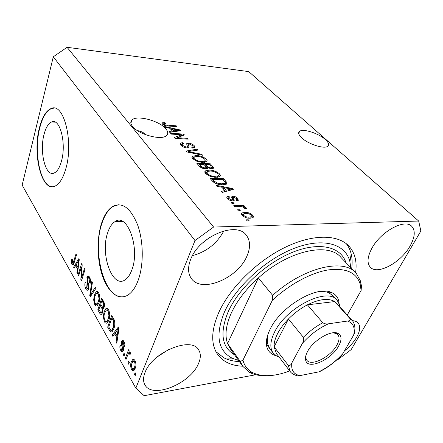 <?xml version="1.0" encoding="UTF-8"?>
<svg xmlns="http://www.w3.org/2000/svg" width="443" height="443" viewBox="0 0 443 443"><rect width="100%" height="100%" fill="white"/><g stroke="black" fill="none" stroke-linecap="round" stroke-linejoin="round"><path stroke-width="0.66" d="M44.029 134.489C39.178 152.148 45.734 177.604 54.356 172.914C57.297 171.447 59.65 167.57 61.416 161.302C66.627 143.648 59.955 117.722 51.676 121.947C48.376 123.387 45.828 127.567 44.029 134.489M107.704 232.658C99.786 254.337 112.788 290.065 125.723 279.389C128.21 277.484 130.253 274.322 131.859 269.898C140.437 248.108 127.119 212.125 114.925 221.672C111.874 223.654 109.465 227.32 107.704 232.658M101.441 223.626C96.441 239.469 97.139 261.863 103.136 277.794C109.111 293.731 120.086 301.334 129.284 294.108C132.845 291.256 135.807 286.66 138.166 280.308C143.787 265.069 143.587 241.496 137.662 225.027C130.674 208.005 122.401 201.781 112.843 206.355C107.965 209.395 104.166 215.148 101.441 223.626M118.813 204.694L113.253 206.355C108.369 209.389 104.565 215.143 101.84 223.621C91.978 251.879 104.581 299.075 122.883 296.904M39.399 127.894C32.173 154.712 42.074 193.298 55.336 185.966C59.667 183.718 63.166 177.959 65.835 168.683C73.903 141.865 63.726 102.206 51.255 108.457C46.094 110.639 42.146 117.118 39.399 127.894M54.135 108.12L51.626 108.485C46.46 110.667 42.506 117.14 39.759 127.916C33.375 152.015 40.457 186.963 52.363 186.713M325.295 139.479C318.661 133.387 303.383 128.442 299.69 131.25C297.851 132.618 298.538 134.833 301.744 137.889C308.134 144.014 323.794 149.169 327.521 146.417C329.514 144.972 328.772 142.663 325.295 139.479M146.052 134.866C143.416 132.385 140.558 130.99 137.48 130.668M165.688 128.691C159.253 120.684 136.793 114.781 131.92 119.981C130.236 121.615 130.447 123.774 132.551 126.454C138.521 134.522 161.496 140.68 166.413 135.663C168.368 133.897 168.13 131.577 165.688 128.691M145.022 372.524C143.128 377.364 143.067 381.423 144.839 384.701C152.01 399.453 190.529 383.649 198.447 363.664C200.851 358.226 200.939 353.669 198.724 350.003C191.897 335.955 152.248 351.941 145.022 372.524M157.265 356.875L169.082 349.25M344.41 350.934C349.566 346.825 353.603 342.334 356.51 337.472C360.093 331.159 360.641 326.358 358.149 323.063C356.864 321.59 354.926 320.798 352.335 320.677M371.777 248.484C367.369 256.901 366.865 263.12 370.259 267.135C377.22 275.441 400.777 262.754 410.013 246.158C414.986 237.282 415.562 230.67 411.752 226.334C404.847 218.377 380.57 231.595 371.777 248.484M190.628 259.504C187.727 267.079 187.898 273.303 191.138 278.165C200.978 293.847 237.797 278.564 246.945 256.076C250.6 247.67 250.411 240.754 246.391 235.322C236.7 220.664 198.868 236.44 190.628 259.504M192.472 255.617C206.471 251.829 216.932 243.584 223.853 230.881M355.596 272.622C357.185 261.697 354.976 252.881 348.973 246.164C337.882 234.17 312.42 233.832 284.378 247.709C256.364 261.558 229.48 288.387 218.626 312.819C211.245 330.234 210.79 343.929 217.269 353.913C222.696 361.626 231.157 365.73 242.664 366.223M202.318 243.174L209.484 237.531M337.289 359.456L338.413 359.245L351.177 349.599L420.85 231.03L418.69 221.046L248.717 71.6L67.076 47.301L53.298 56.798L194.981 240.555L135.824 388.157L144.141 395.699L255.832 374.739M181.752 134.75L171.303 134.096L170.577 133.265L183.662 134.096L184.443 134.971L177.006 137.695L187.444 138.316L188.192 139.146L175.046 138.377L174.26 137.48L181.752 134.75L181.253 136.139M187.001 147.979C184.343 147.691 182.283 146.749 180.81 145.154L180.439 143.078L182.887 142.64L183.812 143.504L182.189 143.809L182.438 145.315L186.198 147.109L187.195 146.932L186.813 143.477L188.535 143.155C190.944 143.405 192.843 144.257 194.239 145.719L194.632 147.669L192.589 148.051L191.647 147.181L193.032 146.915L192.738 145.664L189.261 144.003L188.164 144.196L189.039 146.854L188.757 147.669L187.001 147.979M202.601 155.227L186.924 151.96L186.132 151.052L197.179 149.18L197.977 150.072L188.059 151.528L201.781 154.314L202.601 155.227M192.65 158.699C191.736 157.619 191.697 156.794 192.533 156.235L196.365 155.559C200.219 155.631 203.553 156.861 206.366 159.247C207.285 160.322 207.357 161.152 206.576 161.739L202.584 162.415L196.963 161.346L192.65 158.699M205.602 173.518C204.638 172.377 204.572 171.502 205.397 170.893L209.246 170.112C213.138 170.118 216.549 171.375 219.479 173.866C220.498 175.063 220.553 175.982 219.65 176.613L215.774 177.305L210.054 176.264L205.602 173.518M221.838 187.223L216.987 186.342L216.09 185.312L232.425 188.502L233.284 189.46L222.308 192.423L221.389 191.376L224.784 190.562L221.838 187.223M249.248 220.874L247.233 220.924L246.269 219.822L248.285 219.778L249.248 220.874M418.69 221.046L213.598 227.043L194.981 240.555M67.076 47.301L213.598 227.043M250.168 218.205C247.249 218.405 244.597 217.463 242.205 215.387C241.297 214.274 241.285 213.448 242.166 212.911L244.946 212.402C247.798 212.247 250.395 213.177 252.72 215.198C253.667 216.345 253.673 217.186 252.737 217.729L250.168 218.205M240.444 210.846L238.439 210.874L237.503 209.805L239.508 209.777L240.444 210.846M239.984 206.571L234.724 206.621L233.799 205.563L243.894 205.491L244.824 206.532L243.224 206.543L246.103 207.767L246.452 208.764L244.663 208.382L244.215 207.667L242.21 206.743L239.984 206.571M234.076 203.586L232.077 203.597L231.168 202.551L233.162 202.545L234.076 203.586M232.891 200.984C230.692 200.873 228.887 200.059 227.48 198.547C226.666 197.65 226.572 196.969 227.204 196.498L228.594 196.111L229.673 197.129L228.804 197.356L228.992 198.619L231.733 199.954L232.442 199.715L231.933 196.465L233.012 196.249C234.995 196.387 236.606 197.141 237.852 198.503L238.256 200.541L237.077 200.845L235.986 199.815L236.651 199.649L236.462 198.542L233.705 197.345L234.22 200.734L232.891 200.984M222.491 184.792C218.582 184.897 215.226 183.668 212.418 181.109L210.015 178.363L223.582 178.64L226.982 182.699L226.5 184.116L222.491 184.792M205.602 168.872C202.9 168.711 200.779 167.77 199.239 166.042L196.853 163.312L210.27 163.783L212.706 166.502C213.554 167.354 213.703 168.019 213.149 168.49L211.521 168.822L207.828 167.742L207.546 168.528L205.602 168.872M169.94 128.315L165.422 127.368L164.685 126.526L179.897 129.899L180.6 130.685L169.769 132.341L169.021 131.482L172.349 131.05L169.94 128.315M162.282 123.962L162.16 122.833L164.907 122.606L165.776 123.414L163.772 123.58L163.849 124.112L165.538 124.981L176.259 125.84L176.973 126.637L168.19 126.017C165.854 125.995 163.882 125.308 162.282 123.962M81.412 266.963L78.605 275.995L78.057 275.031L81.584 263.674L82.177 264.692L81.595 277.7L84.452 268.602L85.017 269.571L81.429 280.967L80.836 279.921L81.412 266.963L82.077 266.924M88.65 288.72L87.797 290.11C87.105 290.497 86.457 290.126 85.848 288.986C84.757 286.826 84.558 284.478 85.255 281.958L85.87 282.8L86.324 287.751L87.587 288.548L88.063 287.745L86.906 277.468L87.72 276.094L89.519 277.074C90.544 279.007 90.743 281.139 90.123 283.47L89.497 282.617L89.109 278.459L87.924 277.717L87.47 278.481L87.277 279.959L88.678 284.5L88.65 288.72M95.926 288.31L90.361 296.71L89.763 295.653L91.828 281.272L92.432 282.307L90.466 294.794L95.306 287.247L95.926 288.31M94.741 304.651L93.661 299.917L94.387 294.977L96.164 291.804C97.034 291.173 97.881 291.516 98.695 292.829C100.068 296.157 100.168 299.468 98.994 302.768L97.011 305.869C96.209 306.274 95.45 305.869 94.741 304.651L96.613 304.297M104.432 321.729L103.302 316.839L104.066 311.822L105.822 308.738C106.763 308.018 107.682 308.378 108.585 309.812C110.019 313.273 110.124 316.667 108.889 319.99L106.813 323.074C105.966 323.451 105.174 323.008 104.432 321.729L106.392 321.446M114.643 333.8L112.843 336.315L112.179 335.13L118.403 326.923L119.045 328.036L116.802 343.281L116.121 342.085L116.836 337.644L114.643 333.8L115.828 333.651M135.84 373.975L135.176 375.647L134.467 374.396L135.126 372.718L135.84 373.975M53.298 56.798L22.15 185.096L135.824 388.157M135.204 368.316L133.996 370.403C133.177 371.134 132.363 370.835 131.538 369.501C130.392 366.721 130.336 364.146 131.372 361.776L132.557 359.733C133.365 359.018 134.179 359.312 134.999 360.613C136.162 363.371 136.228 365.94 135.204 368.316M129.323 362.535L128.68 364.207L127.988 362.989L128.631 361.322L129.323 362.535M127.695 355.098L126.017 359.511L125.33 358.309L128.575 349.76L129.273 350.961L128.747 352.335L130.153 352.229L130.635 353.83L129.899 354.605L129.489 353.636L128.636 353.387L127.695 355.098M124.688 354.394L124.057 356.061L123.381 354.871L124.007 353.204L124.688 354.394M123.337 350.502L122.75 351.487C122.052 351.98 121.376 351.631 120.729 350.441C119.82 348.702 119.632 346.863 120.147 344.925L120.867 345.944L121.221 349.317L122.329 349.959L122.584 349.527L122.257 346.902C121.404 345.069 121.177 343.236 121.581 341.415L122.096 340.556C122.75 340.119 123.381 340.457 123.985 341.57C124.882 343.17 125.092 344.881 124.621 346.703L123.885 345.678L123.553 342.838L122.506 342.101L122.318 342.411L122.838 345.296C123.669 347.09 123.835 348.824 123.337 350.502M113.884 328.551L112.123 331.602C111.193 332.355 110.296 331.923 109.438 330.312L107.643 327.15L111.752 315.505L114.416 320.433C115.053 323.523 114.875 326.231 113.884 328.551M102.527 312.714L101.63 314.231C100.904 314.663 100.229 314.248 99.597 312.974L97.809 309.823L101.718 298.261L103.557 301.417C104.548 303.15 104.758 305.072 104.188 307.171L103.485 308.328L102.687 308.455L102.527 312.714M75.637 265.601L74.164 268.17L73.604 267.19L78.727 258.762L79.264 259.681L77.442 273.951L76.877 272.954L77.464 268.79L75.637 265.601L76.761 265.534M71.877 264.366L71.317 262.178L71.832 258.945L72.403 259.725L72.298 263.098L73.084 263.181L75.969 254.022L76.506 254.952L74.169 262.644L73.012 265.003L71.877 264.366L73.56 264.266M135.757 374.18L134.467 374.396M134.295 370.071L133.603 369.169L131.538 369.501M133.603 369.169L133.432 368.836M132.85 361.549L131.372 361.776M133.57 361.139L134.334 359.744M134.606 368.554L135.06 368.67M135.193 360.979L134.007 361.255M134.5 361.82L132.978 361.41L132.075 362.994C131.327 364.578 131.311 366.35 132.031 368.316L133.564 368.72L134.462 367.158C135.22 365.569 135.231 363.786 134.5 361.82L135.48 361.665M135.641 366.97L134.462 367.158M129.223 362.8L127.988 362.989M126.543 358.127L125.33 358.309M129.173 353.298L129.589 352.213M130.092 352.141L128.747 352.335M130.574 353.475L129.489 353.636M124.572 354.693L123.381 354.871M123.204 350.817L122.761 350.153L120.729 350.441M123.619 349.383L122.584 349.527M123.663 348.353L122.717 348.486M123.414 341.979L123.625 341.143L121.581 341.415M124.848 345.546L123.885 345.678M124.511 342.705L123.553 342.838M113.84 334.925L112.179 335.13M115.053 333.745L115.529 333.125M118.951 328.628L118.275 328.712L115.346 332.809L117.118 335.899L118.275 328.712M116.996 341.968L116.121 342.085M117.65 337.538L116.836 337.644M117.904 335.8L117.118 335.899M110.883 330.135L109.438 330.312M108.812 327.012L107.643 327.15M112.849 317.88L112.959 317.57M112.389 331.347L111.514 330.185M112.694 329.736L113.275 329.996M111.913 317.98L108.751 326.912L109.842 328.822C110.445 330.046 111.088 330.445 111.769 330.029L113.242 327.41L113.796 321.607L111.913 317.98L113.12 317.847M114.139 319.73L112.998 319.857M114.687 321.507L113.796 321.607M114.288 327.283L113.242 327.41M113.447 329.647L111.979 329.825M104.05 316.762L103.302 316.839M105.163 311.711L104.066 311.822M106.674 310.111L107.643 308.688M107.389 322.681L106.425 321.507M107.339 320.782L108.385 321.225M108.64 309.912L107.234 310.227M108.114 311.196C107.466 310.139 106.796 309.851 106.11 310.344L104.681 312.924C103.784 315.344 103.856 317.825 104.897 320.378C105.567 321.468 106.259 321.734 106.968 321.181L108.269 318.855L108.934 315.759L108.114 311.196L109.161 311.086M109.737 315.671L108.934 315.759M109.271 318.744L108.269 318.855M102.134 313.616L101.464 312.575M98.955 309.707L97.809 309.823M103.396 308.383L102.687 308.455M103.751 308.051L103.213 307.049M101.868 300.681L100.694 304.153L102.411 306.966L103.064 307.06L103.501 306.29C103.883 304.795 103.673 303.499 102.876 302.414L101.868 300.681L103.064 300.57M104.426 306.202L103.501 306.29M100.234 305.504L98.867 309.546L100.705 312.548L101.375 312.581L101.912 311.65C102.339 310.089 102.15 308.693 101.358 307.464L100.234 305.504L101.408 305.393M102.826 311.556L101.912 311.65M94.376 299.85L93.661 299.917M95.406 294.888L94.387 294.977M96.995 293.188L97.897 291.837M97.526 305.498L96.701 304.463M97.925 303.992L98.451 304.125M98.806 293.033L97.432 293.305M98.246 294.196L96.402 293.393L94.974 296.024C94.121 298.427 94.187 300.858 95.179 303.311L97.078 304.075L98.401 301.683L99.027 298.626L98.246 294.196L99.265 294.108M99.791 298.56L99.027 298.626M99.337 301.594L98.401 301.683M91.142 295.536L89.763 295.653M91.701 294.689L90.466 294.794M88.284 289.556L87.786 288.83L85.848 288.986M87.786 288.83L87.631 288.543M88.893 287.679L88.063 287.745M88.755 277.656L88.849 277.329L86.906 277.468M88.849 277.329L89.17 276.548M90.344 282.551L89.497 282.617M90.101 278.387L89.109 278.459M78.92 274.97L78.057 275.031M82.476 277.634L81.595 277.7M81.778 279.854L80.836 279.921M74.767 267.118L73.604 267.19M76.434 265.556L76.606 265.268M77.575 272.91L76.877 272.954M78.106 268.746L77.464 268.79M77.724 262.151L76.218 264.593L77.691 267.151L78.632 260.412L77.724 262.151M79.175 260.384L78.632 260.412M78.317 267.118L77.691 267.151M72.032 262.134L71.317 262.178M74.014 263.125L73.084 263.181M73.66 264.05L73.4 263.363M247.787 220.913L248.285 219.778M241.756 214.777L243.285 214.506M244.42 213.615L244.946 212.402M251.27 216.716L251.818 217.258L252.72 215.198M251.818 217.258L252.294 217.912M250.766 218.177L250.732 217.862M243.329 214.805L242.781 215.962M251.264 215.198C249.575 213.891 247.787 213.321 245.893 213.476L243.739 213.853L243.689 215.387C245.394 216.705 247.2 217.28 249.11 217.12L251.22 216.743L251.264 215.198M248.65 218.166L249.11 217.12M243.273 216.35L243.689 215.387M239.048 210.862L239.508 209.777M243.44 206.543L243.894 205.491M243.052 206.953L243.224 206.543M245.738 208.614L246.103 207.767M232.719 203.592L233.162 202.545M227.231 198.237L227.746 198.154L228.594 196.111M227.746 198.154L228.267 198.652M228.599 199.566L228.992 198.619M231.373 200.812L231.733 199.954M231.944 200.917L232.442 199.715M231.944 198.287L233.012 196.249M232.16 198.281L233.228 198.386M236.49 200.026L236.994 200.541L237.852 198.503M232.791 199.433L233.566 197.584M232.713 199.621L233.239 200.972M231.866 189.842L232.425 188.502M224.236 191.902L224.784 190.562M224.457 191.359L224.8 191.747M228.488 188.502L223.726 187.561L226.096 190.246L231.451 188.967L228.488 188.502M223.222 188.796L223.726 187.561M230.991 190.08L231.451 188.967M225.565 191.542L226.096 190.246M223.106 179.825L223.582 178.64M225.908 181.231L225.094 183.23L225.991 184.366M226.373 184.188L226.982 182.699M224.429 184.714L224.385 184.415M222.868 179.559L212.463 179.36L213.925 181.021L217.978 183.391L221.644 183.817L224.828 183.324L225.221 182.488L222.868 179.559M211.97 180.606L212.463 179.36M221.273 184.742L221.644 183.817M217.674 184.155L217.978 183.391M213.476 182.145L213.925 181.021M204.86 172.277L205.397 170.893M205.004 172.654L206.648 172.183M208.874 171.064L209.246 170.112M218.371 175.522L218.687 175.854L219.479 173.866M218.687 175.854L219.329 176.796M217.69 177.228L217.53 176.38M206.671 172.687L205.978 173.911M217.923 173.839C215.647 171.917 213.022 170.987 210.048 171.042L207.119 171.535L207.191 173.545C209.428 175.45 212.025 176.386 214.971 176.353L218.061 175.838L217.923 173.839M217.175 177.278L217.674 176.026M214.617 177.244L214.971 176.353M206.787 174.592L207.191 173.545M209.816 164.957L210.27 163.783M211.455 167.936L211.931 168.473L212.706 166.502M207.518 168.55L207.828 167.742M205.956 167.814L206.875 168.789M209.533 164.635L205.546 164.503L207.911 167.028L210.48 167.891L211.544 167.709L210.868 166.131L209.533 164.635M205.087 165.699L205.546 164.503M210.187 168.65L210.48 167.891M207.274 168.672L207.911 167.028M203.979 164.447L199.245 164.287L201.809 167.017L204.771 167.941L205.989 167.725L205.474 166.142L203.979 164.447M198.78 165.516L199.245 164.287M204.456 168.766L204.771 167.941M201.487 167.842L201.809 167.017M200.441 167.183L200.851 166.114M192.002 157.669L192.533 156.235M192.151 158.007L193.707 157.592M196.033 156.445L196.365 155.559M205.209 160.792L205.613 161.208L206.366 159.247M205.613 161.208L206.161 161.972M204.605 162.354L204.583 162.027M193.741 157.957L193.115 159.175M204.832 159.192C202.639 157.359 200.075 156.445 197.129 156.451L194.123 156.922L194.222 158.755C196.371 160.571 198.907 161.49 201.825 161.507L204.971 161.025L204.832 159.192M204.062 162.404L204.505 161.241M201.504 162.343L201.825 161.507M193.846 159.768L194.222 158.755M196.781 150.249L197.179 149.18M187.832 152.148L188.059 151.528M201.521 155L201.781 154.314M180.462 144.711L181.907 144.584M182.527 143.643L182.887 142.64M181.957 144.462L181.447 145.797M182.084 146.295L182.438 145.315M185.927 147.851L186.198 147.109M186.863 145.127L187.838 145.094M188.148 144.219L188.535 143.155M192.965 147.104L193.519 147.652L194.239 145.719M187.455 146.14L187.998 147.945M188.735 147.685L189.039 146.854M181.337 135.912L181.796 135.94M183.18 135.431L183.662 134.096M176.729 138.476L177.006 137.695M187.162 139.091L187.444 138.316M176.236 138.449L176.812 138.233M179.559 130.84L179.897 129.899M172.017 131.992L172.349 131.05M176.137 129.677L171.701 128.686L173.639 130.884L178.906 130.203L176.137 129.677M171.297 129.854L171.701 128.686M178.629 130.984L178.906 130.203M173.324 131.792L173.639 130.884M161.95 123.459L162.16 122.833M162.841 124.483L163.467 124.477M164.641 123.392L164.907 122.606M163.567 124.948L163.849 124.112M165.322 125.607L165.538 124.981M176.004 126.565L176.259 125.84M276.111 355.729C270.839 354.367 267.672 351.094 266.614 345.922C265.789 341.221 266.957 335.667 270.119 329.254C280.757 306.307 317.415 284.915 331.741 292.607C336.292 294.673 338.734 298.322 339.078 303.544M267.949 334.343L267.339 343.159L269.637 348.414M360.536 281.106L361.444 286.028L361.111 290.519L360.12 283.858L360.536 281.106L356.178 273.226C344.117 257.953 303.616 267.207 272.644 295.365L258.363 277.944C246.037 289.096 237.016 300.808 231.285 313.063C225.886 325.206 224.64 335.373 227.558 343.574L240.283 361.488L242.631 366.178L230.415 348.957M350.74 267.589L349.898 261.702C345.795 244.159 323.783 237.171 295.01 248.025C266.293 258.756 235.809 286.56 224.396 312.143C215.187 335.035 217.734 350.369 232.049 358.149L238.616 360.513M346.36 243.755C348.663 246.729 350.28 250.14 351.205 253.994C352.257 258.457 352.418 263.314 351.687 268.569M265.329 375.681C259.033 375.802 253.678 374.651 249.271 372.214L242.631 366.178M360.12 283.858C356.322 272.329 345.612 267.694 327.986 269.953C310.897 272.805 289.379 284.395 272.34 300.321L242.93 360.187C244.37 365.641 247.421 369.683 252.078 372.33C261.619 377.203 274.173 376.744 289.739 370.952M361.111 290.519L347.251 315.023M337.057 333.047L336.818 333.468M272.644 295.365L272.34 300.321M242.93 360.187L240.283 361.488M239.403 361.626C233.655 361.35 228.571 360.131 224.147 357.961L216.012 351.786M333.125 295.858L328.867 292.795C326.308 291.704 323.207 291.289 319.58 291.555M355.447 272.473L341.016 257.505C328.606 241.95 288.531 250.411 258.363 277.944L227.558 343.574L230.559 349.156M338.613 346.066C331.314 359.827 307.802 370.315 305.692 360.364C305.055 357.961 305.698 354.976 307.614 351.41C313.445 339.991 332.062 329.321 338.369 333.585C341.813 335.883 341.891 340.041 338.613 346.066M305.98 355.22L306.058 358.575L306.849 360.203C311.124 366.804 330.572 356.931 336.796 345.263C339.327 340.695 339.698 337.189 337.915 334.747L336.53 333.607L333.031 332.793M279.151 357.086L276.676 356.056L273.06 352.921C269.698 348.037 270.169 341.149 274.483 332.261C286.156 307.143 328.041 286.555 337.217 300.387L339.443 304.657L339.853 306.783M352.019 320.328L336.89 303.488L334.698 301.572C328.418 297.901 319.325 298.992 307.425 304.839C300.526 308.455 294.191 313.173 288.432 318.988C283.753 323.789 280.131 328.673 277.578 333.634C275.081 338.579 273.924 342.987 274.101 346.863L276.438 353.536M302.392 343.364C303.616 341.653 303.937 339.631 303.35 337.295L288.432 318.988L274.101 346.863L288.288 365.353C289.844 365.802 291.034 364.988 291.859 362.906C290.94 370.038 293.598 374.28 299.822 375.625L318.639 371.904C327.67 367.585 335.739 361.494 342.843 353.625L353.658 335.046C355.303 327.814 353.276 323.146 347.583 321.037L328.485 323.8C318.722 328.213 310.022 334.731 302.392 343.364L291.859 362.906M347.583 321.037C349.582 320.987 350.452 320.256 350.197 318.838L334.698 301.572L307.425 304.839L322.764 322.748C324.869 323.944 326.773 324.293 328.485 323.8M342.843 353.625L340.822 356.034M354.926 329.797L354.478 333.402L353.658 335.046M299.822 375.625L297.425 375.847L294.296 374.761M321.452 370.509L318.639 371.904M123.326 346.758L122.257 346.902M118.514 331.663L117.76 331.757M101.574 312.764L99.597 312.974M104.005 302.309L102.876 302.414M103.341 307.265L101.358 307.464M92.615 293.316L91.302 293.427M88.229 283.121L87.382 283.188M78.81 263.236L78.212 263.275M74.441 261.752L73.61 261.796M233.151 200.773L234.004 198.73M228.632 190.717L229.142 189.482M206.216 168.102L206.981 166.119M190.252 152.652L190.496 151.999M187.738 147.403L188.447 145.454M176.336 131.333L176.641 130.463M167.133 125.917L167.382 125.208M234.585 354.832C221.688 347.234 219.562 332.859 228.206 311.695C238.843 288.072 266.614 262.461 293.227 252.012C319.879 241.463 341.016 246.917 345.905 262.577M303.35 337.295C309.275 331.364 315.748 326.519 322.764 322.748M276.183 353.198L290.231 371.594L288.288 365.353M350.197 318.838L352.351 320.693C353.237 321.574 353.963 323.091 354.533 325.256C354.926 326.701 355.004 328.883 354.754 331.79L354.472 333.396M299.69 131.25L298.698 133.454M131.92 119.981L130.879 123.292M348.043 245.223L348.973 246.164M132.557 359.733L134.013 359.511M133.564 368.72L135.143 368.471M128.835 352.251L130.048 352.08M129.19 353.304L130.491 353.115M122.329 349.959L123.553 349.782M122.096 340.556L122.993 340.434M122.888 342.051L124.156 341.88M111.769 330.029L113.358 329.836M105.822 308.738L107.466 308.572M106.968 321.181L108.485 321.009M103.064 307.06L104.255 306.944M101.375 312.581L102.61 312.453M96.164 291.804L97.659 291.677M97.078 304.075L98.54 303.937M87.587 288.548L88.727 288.454M87.72 276.094L88.594 276.033M88.434 277.678L89.785 277.578M72.896 263.391L73.948 263.33M242.166 212.911L241.562 214.318M251.22 216.743L250.588 218.189M227.204 196.498L226.81 197.451M228.571 197.921L228.067 199.14M232.315 199.843L231.872 200.906M231.933 196.465L231.589 197.285M236.651 199.649L236.412 200.214M224.828 183.324L224.252 184.737M205.43 170.871L204.871 172.31M218.061 175.838L217.496 177.25M211.544 167.709L211.117 168.8M205.989 167.725L205.552 168.866M204.971 161.025L204.45 162.371M180.439 143.078L180.113 143.986M187.195 146.932L186.819 147.962M186.813 143.477L186.547 144.196M193.032 146.915L192.616 148.051M163.683 123.83L163.345 124.826M162.038 122.916L161.905 123.309M245.959 234.818L246.391 235.322M411.436 226.052L411.752 226.334M51.626 108.485L51.255 108.457M113.253 206.355L112.843 206.355M122.755 221.506L114.925 221.672M55.297 122.19L51.676 121.947M267.339 343.159L266.614 345.922M349.898 261.702L351.205 253.994M252.078 372.33L249.271 372.214M232.049 358.149L224.147 357.961M328.867 292.795L331.741 292.607M306.058 358.575L305.692 360.364M339.2 306.058L339.443 304.657M336.852 299.983L332.759 295.453M273.06 352.921L266.393 344.15M278.387 356.089L276.676 356.056M297.425 375.847C293.831 374.811 291.433 373.394 290.231 371.594M342.35 354.406C335.578 361.715 327.958 367.48 319.486 371.705M336.298 332.87L336.929 333.601M336.53 333.607L338.369 333.585"/></g></svg>
